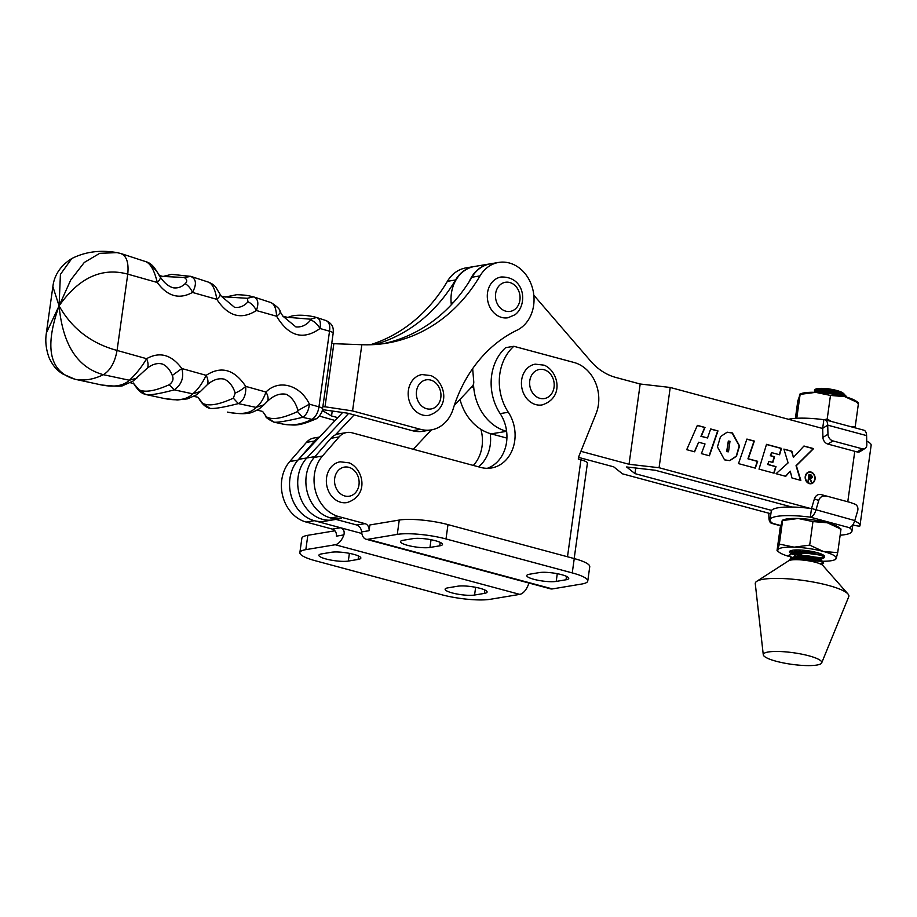 <?xml version="1.0" encoding="UTF-8"?>
<svg xmlns="http://www.w3.org/2000/svg" width="917" height="917" viewBox="0 0 917 917"><rect width="100%" height="100%" fill="white"/><g stroke="black" fill="none" stroke-linecap="round" stroke-linejoin="round"><path stroke-width="1.38" d="M172.293 375.466L181.83 368.531C171.513 354.638 159.764 351.349 146.594 358.696A11.806 6.545 58.4 0 1 147.419 368.061C152.623 364.072 157.667 362.742 162.55 364.083C166.837 366.066 170.092 369.872 172.293 375.466C173.84 379.076 172.797 382.16 169.164 384.739C155.099 391.043 145.046 392.717 138.994 389.782L133.653 383.512M136.816 378.148L129.354 380.246L103.392 374.686C93.626 379.443 84.318 381.002 75.446 379.351C49.564 372.336 44.108 347.841 59.078 305.854L60.419 274.389L71.801 258.537C85.281 251.716 100.331 249.745 116.963 252.611L120.872 253.516L116.963 252.611L99.689 253.344L84.284 262.457L70.747 279.96L59.078 305.854L52.865 286.666L46.377 332.917L59.078 305.854C62.734 344.723 77.498 367.671 103.392 374.686C110.349 370.434 114.9 362.353 117.067 350.443L127.761 274.137C101.867 267.122 78.977 277.691 59.078 305.854C71.847 328.561 91.173 343.428 117.067 350.443L146.594 358.696C141.654 367.098 135.911 374.285 129.354 380.246C123.417 385.862 114.075 387.421 101.317 384.922L101.432 384.945C115.439 386.493 122.901 386.561 123.806 385.163L133.171 381.025L147.419 368.061M145.757 394.505L138.994 389.782M164.177 398.482L146.009 394.562C150.434 395.296 159.833 393.725 174.219 389.851L169.164 384.739M164.59 398.563L164.43 398.528C177.76 401.165 187.183 399.594 192.696 393.817L174.219 389.851C181.623 384.613 184.157 377.506 181.83 368.531L206.165 375.34A11.806 6.373 53.7 0 1 207.276 384.739C213.065 379.695 218.796 377.85 224.493 379.214C229.399 381.644 232.964 386.263 235.21 393.049A11.806 3.324 -32.1 0 0 245.733 386.389C246.18 394.952 243.716 400.683 238.351 403.595L233.331 398.184C218.75 404.787 208.537 406.483 202.691 403.297L198.187 397.542M283.193 424.135L283.284 424.158C292.385 425.947 301.957 424.353 311.998 419.367C315.757 416.868 318.073 412.696 318.944 406.85L309.407 404.179C300.558 385.289 279.1 378.675 265.964 392.04A11.806 6.19 49.7 0 1 267.317 401.428C273.644 395.353 280.017 393.003 286.436 394.356C291.915 397.29 295.767 402.689 297.956 410.541L309.407 404.179C308.628 410.747 306.335 415.126 302.541 417.338L297.555 411.584C282.379 418.53 271.994 420.261 266.423 416.788L262.732 411.595M279.926 311.471C280.831 312.25 279.719 313.843 276.59 316.239C288.717 336.401 303.183 340.505 320.01 328.515C317.477 324.24 314.359 321.374 310.657 319.918C306.633 325.077 301.704 327.403 295.882 326.899L282.872 316.17L280.189 311.746C280.373 309.682 277.358 306.633 271.134 302.633L253.906 296.993M46.377 332.917C46.045 335.748 44.348 344.551 49.082 357.722C54.332 368.76 58.768 371.19 62.482 373.838L74.965 379.237L101.558 384.968M164.441 398.54L177.348 399.972L187.435 398.861L196.112 395.021L200.399 391.513L192.696 393.817C197.533 390.057 202.015 383.891 206.165 375.34C221.1 365.631 234.293 369.322 245.733 386.389L265.964 392.04C263.397 399.399 260.084 404.5 256.003 407.377L263.958 404.833L267.317 401.428M225.444 296.913L247.326 298.3L253.321 296.833C258.032 298.506 259.053 303.068 256.37 310.519A11.806 6.442 -124.5 0 0 247.991 301.796C244.231 306.083 239.75 307.929 234.569 307.355L221.364 296.271L219.977 294.116C220.699 295.102 219.644 296.833 216.813 299.332C215.254 289.428 212.435 283.697 208.354 282.149M162.699 276.441L184.191 277.473L190.919 276.407L171.674 274.332L162.034 276.728M190.14 276.2C196.249 278.527 197.029 283.938 192.49 292.443A11.806 6.591 -120 0 0 185.154 283.685C181.692 287.055 177.715 288.419 173.233 287.812C168.338 286.379 163.994 282.734 160.2 276.865A11.806 3.576 145.7 0 1 157.277 282.482C154.434 270.664 150.663 263.764 145.963 261.758M120.872 253.516L146.571 261.907C149.861 262.858 152.91 265.46 155.695 269.701L160.2 276.865C157.609 272.223 155.007 268.922 152.394 266.973M120.391 253.401C126.454 255.488 128.907 262.388 127.761 274.137L157.277 282.482C167.444 296.386 179.193 299.699 192.49 292.443L216.813 299.332C228.115 316.411 241.297 320.136 256.37 310.519L276.59 316.239C276.166 308.307 274.206 303.733 270.698 302.518M288.236 317.362L310.496 319.185L316.537 317.5C319.873 318.589 321.03 322.257 320.01 328.515L329.535 331.209C330.315 325.397 329.088 321.833 325.844 320.537M221.364 296.271L220.172 294.437M322.566 408.822L333.169 333.192A8.861 1.765 8 0 0 329.535 331.209L318.944 406.85A8.861 1.765 -172 0 1 322.566 408.822C323.254 411.103 318.096 418.702 315.838 418.943L311.998 419.367L302.541 417.338C286.941 421.086 277.381 422.691 273.874 422.129L273.747 422.107M262.64 411.469L265.735 415.917M227.668 412.169L227.496 412.134C241.366 414.92 250.868 413.338 256.003 407.377L238.351 403.595C223.404 407.412 213.913 408.993 209.913 408.34L202.691 403.297M227.336 412.1L227.576 412.146C237.514 413.785 244.392 414.129 248.209 413.154C249.951 413.349 253.573 411.962 259.053 409.005L263.958 404.833M200.399 391.513L207.276 384.739M184.191 277.473C187.194 279.376 187.515 281.45 185.154 283.685M235.21 393.049L233.331 398.184M297.956 410.541L297.555 411.584M310.496 319.185L310.657 319.918M316.067 317.351L316.056 317.351C310.141 315.597 295.217 313.557 287.961 317.488L282.872 316.17M247.326 298.3L247.991 301.796M224.997 297.108L236.838 294.678C249.47 295.182 249.39 296.145 252.805 296.684L252.794 296.684M809.069 472.37A5.559 4.608 80.5 0 0 808.909 472.393A5.559 4.608 80.5 0 0 805.252 476.645A5.559 4.608 80.5 0 0 810.731 483.362A5.559 4.608 80.5 0 0 810.903 483.328M814.72 479.052A5.559 4.608 80.5 0 0 809.23 472.335A5.559 4.608 80.5 0 0 805.573 476.588A5.559 4.608 80.5 0 0 811.064 483.305A5.559 4.608 80.5 0 0 814.72 479.052M805.241 476.496A5.972 4.94 80.5 0 0 811.132 483.717A5.972 4.94 80.5 0 0 815.053 479.144A5.972 4.94 80.5 0 0 809.161 471.934A5.972 4.94 80.5 0 0 805.241 476.496M810.972 483.74A5.972 4.94 80.5 0 0 814.732 479.201A5.972 4.94 80.5 0 0 809 471.968M728.316 441.077L726.665 451.623L728.35 451.806M730.001 441.26L728.488 441.043L726.986 451.565L728.511 451.783L730.001 441.26M732.431 432.962L727.192 432.194L720.533 436.572L717.449 446.923L724.568 459.864L729.806 460.632L736.466 456.253L739.549 445.903L732.431 432.962M729.634 460.655L736.248 456.15L739.217 445.811L732.11 433.019L727.032 432.216M810.055 478.525L811.751 482.273L808.989 478.227L808.015 481.265L808.977 474.387L810.147 474.697L811.453 475.144L812.382 477.207L811.201 478.628L809.734 478.571L811.35 482.159M770.888 513.772L622.494 473.837L613.691 466.833L578.604 457.4M451.302 304.765L451.13 302.725A35.431 29.344 -99.5 0 1 474.674 266.446L490.033 263.878A35.431 29.344 80.5 0 0 469.344 281.416M473.459 384.246L473.711 387.203L471.029 387.65M810.089 508.373L659.071 467.727L629.039 464.277L640.181 384.005L615.777 377.437A59.055 48.899 -99.5 0 1 590.617 361.069L533.82 295.217M506.62 431.334L491.157 433.856A47.248 39.122 -99.5 0 1 460.002 399.411M506.505 431.299A47.248 39.122 -99.5 0 1 473.711 387.203M491.157 433.856L506.918 438.097M788.104 462.89L776.069 473.722L785.72 476.324L790.248 471.166L792.001 478.009L800.828 480.382L796.357 465.653L813.608 448.608L803.957 446.017L793.411 457.4L791.898 451.244L783.897 449.089L788.104 462.89M766.509 444.344L759.012 469.137L774.028 473.172L776.011 466.615L767.976 464.449L768.904 461.389L772.825 462.443L774.556 456.723L770.635 455.669L771.564 452.608L779.588 454.763L781.513 448.39L766.509 444.344M746.919 439.071L738.506 463.612L755.31 468.14L757.66 461.308L748.272 458.787L754.347 441.077L746.919 439.071M705.024 443.954L701.413 453.628L709.414 455.783L717.977 430.921L710.675 428.961L707.546 437.971L701.264 436.274L705.001 427.437L697.367 425.373L686.718 449.674L694.627 451.806L698.651 442.235L705.024 443.954M659.071 467.727L670.224 387.467L822.687 428.491M640.181 384.005L670.224 387.467M629.039 464.277L580.885 451.313M771.598 510.402L634.977 473.63L626.575 466.959L655.219 470.249L791.841 507.021M634.977 473.63L635.756 468.014M852.799 525.063L859.665 526.255A33.069 6.557 -172.1 0 0 859.997 525.51L871.15 445.249A33.069 6.557 -172.1 0 0 866.737 441.157M859.997 525.51A33.069 6.557 -172.1 0 0 854.667 520.994M859.665 526.255L852.776 525.177M694.352 451.726L698.651 442.235M707.546 437.971L700.943 436.332L704.68 427.482L697.321 425.511M709.128 455.703L717.656 430.979L710.629 429.087M755.035 468.06L757.327 461.366L747.951 458.832L754.015 441.134L746.874 439.209M779.301 454.683L781.192 448.436L766.463 444.481M772.538 462.363L774.223 456.781L770.303 455.726L771.564 452.608M773.742 473.092L775.679 466.673L767.655 464.506L768.904 461.389M793.411 457.4L791.577 451.29L783.943 449.238M800.449 480.29L796.025 465.71L813.276 448.665L803.854 446.12M785.491 476.255L790.248 471.166M808.232 481.322L808.989 478.227M808.954 474.525L811.453 475.144M811.121 475.201L812.382 477.207M812.049 477.264L811.018 478.651M809.402 475.235L808.76 477.585L810.766 477.998L811.854 477.069L809.402 475.235L809.081 477.528L811.534 477.127M338.946 501.656A20.667 17.114 80.5 0 0 346.97 502.585C369.711 495.444 363.338 468.656 349.079 462.833L340.161 461.813A20.667 17.114 80.5 0 0 326.36 480.187A20.667 17.114 80.5 0 0 338.946 501.656M534.038 404.007A20.667 17.114 80.5 0 0 542.05 404.936C564.792 397.795 558.419 371.007 544.171 365.184L535.253 364.164A20.667 17.114 80.5 0 0 521.441 382.538A20.667 17.114 80.5 0 0 534.038 404.007M420.777 414.404A20.667 17.114 80.5 0 0 428.789 415.344C451.531 408.191 445.158 381.415 430.91 375.592L421.992 374.56A20.667 17.114 80.5 0 0 408.18 392.946A20.667 17.114 80.5 0 0 420.777 414.404M501.118 277.003A20.667 17.114 80.5 0 0 494.802 279.708A20.667 17.114 80.5 0 0 488.646 304.203A20.667 17.114 80.5 0 0 507.915 317.775L514.976 314.76C527.768 305.372 525.613 276.372 501.118 277.003M763.276 654.761L755.276 583.705A47.248 9.365 7.9 0 1 756.766 581.309L788.666 560.768A17.721 3.508 7.9 0 1 791.096 560.012A17.721 3.508 7.9 0 1 809.092 560.906A17.721 3.508 7.9 0 1 822.87 565.514L847.973 593.975A47.248 9.365 7.9 0 1 848.752 596.692L821.689 662.876A29.527 5.857 7.9 0 1 816.806 665.066A29.527 5.857 7.9 0 1 784.31 663.106A29.527 5.857 7.9 0 1 763.276 654.761A29.527 5.857 7.9 0 1 768.251 651.998A29.527 5.857 7.9 0 1 802.146 654.234A29.527 5.857 7.9 0 1 821.689 662.876M756.766 581.309A47.248 9.365 7.9 0 1 763.231 579.269A47.248 9.365 7.9 0 1 811.213 581.676A47.248 9.365 7.9 0 1 847.973 593.975M817.001 391.765A14.764 2.923 7.9 0 1 815.018 389.645M814.64 392.167L814.456 389.966L815.305 389.347A14.764 2.923 7.9 0 1 829.025 388.9L834.069 389.828C839.364 391.043 842.54 392.293 843.583 393.599L843.674 394.574C846.036 394.482 844.442 393.955 838.872 393.003L830.298 391.823L814.078 392.316M814.456 389.966L829.025 388.9M843.09 394.849A14.764 2.923 7.9 0 1 839.685 395.399M837.829 392.866A17.721 3.508 -172.1 0 1 838.952 393.152A17.721 3.508 -172.1 0 1 846.104 396.133L842.138 392.705L830.332 390.516L817.563 391.043L815.534 391.983M846.391 396.419L846.506 397.118M846.104 396.133L838.86 393.794L830.194 392.533L817.356 392.43M815.763 560.069L807.109 558.808L791.211 559.221L788.173 561.089L791.302 558.499L807.201 558.086L821.907 561.055L823.225 561.766L823.649 563.221L821.804 561.766L815.763 560.069M793.457 553.192L805.894 556.963L821.529 558.453L824.44 557.49L822.606 556.034L816.566 554.338L807.9 553.077L792.001 553.49L788.952 555.484L791.669 558.419M792.666 558.923L794.466 559.702M824.44 557.49L824.028 556.023L822.698 555.324L808.003 552.355L792.105 552.768L788.952 555.484M789.056 555.129L792.162 557.903M793.95 558.74L796.449 559.679M790.156 550.945L792.46 552.687M790.695 550.693L792.953 552.172M794.752 552.997L805.997 556.241L821.632 557.742L824.314 557.112M820.864 564.184L823.649 563.221M819.385 563.542L823.523 562.843M801.813 550.097L817.334 552.687M857.074 451.932L862.118 448.768A5.903 4.379 57.8 0 0 865.121 448.402L860.089 451.577A5.903 4.379 -122.2 0 1 857.074 451.932L827.913 444.08A5.903 4.379 -122.2 0 1 822.916 437.42L827.959 434.245L827.719 425.144A8.918 4.677 -74.9 0 0 824.968 419.734A8.918 4.677 -74.9 0 0 823.856 419.688A41.345 8.196 -172.1 0 0 788.528 419.298M822.916 437.42L822.687 428.319A41.345 8.196 -172.1 0 0 821.231 428.101M824.968 419.734L863.837 430.188A8.918 4.677 105.1 0 1 866.599 435.609L866.829 444.711A5.903 4.379 57.8 0 1 865.121 448.402M862.118 448.768L832.957 440.917L827.913 444.08M827.959 434.245A5.903 4.379 57.8 0 0 832.957 440.917M866.599 435.609L827.719 425.144L822.687 428.319L823.856 419.688M768.813 513.211L768.939 517.945A8.918 4.677 -74.9 0 0 771.69 523.366A8.918 4.677 -74.9 0 0 772.802 523.412A41.345 8.196 7.9 0 1 770.051 519.824A41.345 8.196 7.9 0 1 810.319 517.154A8.918 4.677 -74.9 0 0 815.924 510.104L818.755 500.487L814.388 498.894A5.903 5.021 -69.9 0 1 820.91 494.538L850.07 502.39A5.903 5.021 -69.9 0 1 850.426 502.505A5.903 5.021 -69.9 0 1 850.77 502.642M850.426 502.505L854.804 504.098A5.903 5.021 110.1 0 1 857.636 510.952L854.793 520.569A8.918 4.677 105.1 0 1 849.188 527.619A41.345 8.196 7.9 0 1 851.95 531.195A41.345 8.196 7.9 0 1 840.144 535.207M770.051 519.824L771.243 511.228A41.345 8.196 7.9 0 1 811.511 508.557L814.388 498.894M820.91 494.538L850.07 502.39M825.289 496.131A5.903 5.021 110.1 0 0 818.755 500.487M811.511 508.557L810.319 517.154L849.188 527.619M790.614 553.26A17.721 3.508 7.9 0 1 789.468 551.747A17.721 3.508 7.9 0 1 798.982 549.959A17.721 3.508 7.9 0 1 816.818 552.55A17.721 3.508 7.9 0 1 824.566 556.619A17.721 3.508 7.9 0 1 824.543 556.711M824.303 557.1A17.721 3.508 7.9 0 1 797.217 555.817M822.343 561.25A29.527 5.857 -172.1 0 0 831.295 560.711A29.527 5.857 -172.1 0 0 834.126 560.012A29.527 5.857 -172.1 0 0 836.212 558.476L835.41 559.164M840.19 529.808L840.992 529.12L827.329 522.782L812.955 521.578L798.134 518.495A29.527 5.857 -172.1 0 0 786.717 518.976A29.527 5.857 -172.1 0 0 783.886 519.675L782.339 520.237M840.832 528.845L838.677 527.286A29.527 5.857 -172.1 0 0 827.329 522.782A29.527 5.857 -172.1 0 0 798.134 518.495L782.602 520.524L779.335 544.079L794.156 547.162L809.688 545.122L823.34 551.449L837.714 552.664L836.212 558.476A29.527 5.857 -172.1 0 0 823.34 551.449A29.527 5.857 -172.1 0 0 794.156 547.162A29.527 5.857 -172.1 0 0 777.822 549.879L779.335 544.079M812.955 521.578L809.688 545.122M840.992 529.12L837.714 552.664M781.811 521.211L782.602 520.524L780.298 527.023L777.031 550.567L777.822 549.879A29.527 5.857 -172.1 0 0 779.335 552.401A29.527 5.857 -172.1 0 0 789.228 556.504M777.031 550.567L777.822 549.879M797.377 558.476A29.527 5.857 -172.1 0 0 819.878 561.204A29.527 5.857 -172.1 0 0 820.302 561.215M790.683 556.906A29.527 5.857 -172.1 0 0 792.426 557.353M793.4 554.602A17.721 3.508 7.9 0 1 791.325 553.673M857.704 403.675L858.507 402.987L844.844 396.648L830.47 395.433L815.649 392.35A29.527 5.857 -172.1 0 0 804.232 392.843A29.527 5.857 -172.1 0 0 801.401 393.542L799.865 394.104M858.358 402.712L856.191 401.153A29.527 5.857 -172.1 0 0 844.844 396.648A29.527 5.857 -172.1 0 0 815.649 392.35L800.128 394.39L796.781 418.255M824.532 419.654L827.203 418.989L831.375 421.453M830.47 395.433L827.203 418.989M850.701 426.657L855.24 426.531L858.507 402.987M799.326 395.078L800.128 394.39L797.813 400.889L795.394 418.347M533.648 305.281A35.431 29.344 -99.5 0 1 516.982 330.223A147.648 122.259 80.5 0 0 453.17 408.913A35.431 29.344 -99.5 0 1 431.219 429.901A35.431 29.344 -99.5 0 1 420.571 429.339L352.552 410.919L361.837 344.712A177.176 146.709 80.5 0 0 386.848 343.153A177.176 146.709 80.5 0 0 480.038 275.891A35.431 29.344 -99.5 0 1 498.688 262.434A35.431 29.344 -99.5 0 1 533.648 305.281M474.433 266.48A35.431 29.344 80.5 0 0 474.192 266.526A35.431 29.344 80.5 0 0 455.554 279.972A177.176 146.709 -99.5 0 1 374.503 344.563M498.688 262.434L490.515 263.798A35.431 29.344 80.5 0 0 471.877 277.255A177.176 146.709 -99.5 0 1 382.756 343.76M361.837 344.712L333.845 343.692A177.176 146.709 -99.5 0 1 331.759 343.256M370.33 344.758A177.176 146.709 80.5 0 0 447.381 281.336A35.431 29.344 -99.5 0 1 466.019 267.89L474.192 266.526M319.414 416.089L335.106 420.49M322.245 410.484L331.541 415.951L337.777 417.636M322.44 409.635L347.875 413.223L412.409 430.703A35.431 29.344 80.5 0 0 423.058 431.265L431.219 429.901M322.899 406.46L352.552 410.919M331.541 415.951L332.241 411.011M324.973 407.022L333.845 343.692M335.954 519.4L333.066 519.87A35.431 29.344 -99.5 0 1 301.063 499.284A35.431 29.344 -99.5 0 1 306.84 457.961A35.431 29.344 -99.5 0 0 301.063 499.284A35.431 29.344 -99.5 0 0 333.066 519.87L324.905 521.234A35.431 29.344 -99.5 0 1 292.901 500.648A35.431 29.344 -99.5 0 1 298.678 459.325L342.614 412.478M298.678 459.325L306.84 457.961L348.609 413.429L306.84 457.961L314.978 456.609A35.431 29.344 -99.5 0 0 309.224 497.92A35.431 29.344 -99.5 0 0 341.239 518.518M561.64 574.684A16.242 3.221 -172.1 0 0 539.311 572.586L529.51 574.225A16.242 3.221 7.9 0 0 526.771 575.578A16.242 3.221 7.9 0 0 537.958 580.255A16.242 3.221 7.9 0 0 556.218 581.412L566.018 579.773A16.242 3.221 -172.1 0 0 568.746 578.409A16.242 3.221 -172.1 0 0 561.64 574.684M435.392 540.721A16.242 3.221 -172.1 0 0 413.051 538.634L403.262 540.273A16.242 3.221 7.9 0 0 400.523 541.626A16.242 3.221 7.9 0 0 411.71 546.303A16.242 3.221 7.9 0 0 429.97 547.449L439.759 545.821A16.242 3.221 -172.1 0 0 442.498 544.457A16.242 3.221 -172.1 0 0 435.392 540.721M479.992 588.313A16.242 3.221 -172.1 0 0 457.663 586.215L447.863 587.854A16.242 3.221 7.9 0 0 445.135 589.207A16.242 3.221 7.9 0 0 456.311 593.884A16.242 3.221 7.9 0 0 474.57 595.03L484.371 593.402A16.242 3.221 -172.1 0 0 487.099 592.038A16.242 3.221 -172.1 0 0 479.992 588.313M353.744 554.349A16.242 3.221 -172.1 0 0 331.415 552.263L321.615 553.891A16.242 3.221 7.9 0 0 318.875 555.255A16.242 3.221 7.9 0 0 330.063 559.92A16.242 3.221 7.9 0 0 348.322 561.078L358.111 559.439A16.242 3.221 -172.1 0 0 360.851 558.086A16.242 3.221 -172.1 0 0 353.744 554.349M574.248 558.579L572.254 572.907A35.431 7.027 7.9 0 1 587.763 581.046L589.746 566.717A35.431 7.027 7.9 0 0 574.248 558.579L447.989 524.616A35.431 7.027 -172.1 0 0 399.262 520.054L369.872 524.96L369.07 530.691A5.903 4.894 80.5 0 0 365.012 523.653L338.797 516.603A35.431 29.344 -99.5 0 1 315.517 491.134A35.431 29.344 -99.5 0 1 322.44 456.047L339.084 436.928A17.721 14.672 -99.5 0 1 346.729 432.526A17.721 14.672 -99.5 0 1 352.036 432.801L480.806 467.441A35.431 29.344 80.5 0 0 491.42 467.991A35.431 29.344 80.5 0 0 514.712 440.871A35.431 29.344 80.5 0 0 508.327 412.26A47.237 39.122 -99.5 0 1 513.829 346.294L574.053 362.49A35.431 29.344 -99.5 0 1 598.411 404.729A35.431 29.344 -99.5 0 1 596.027 413.762L579.269 455.325A14.764 12.23 80.5 0 0 578.272 459.085L580.942 459.807A14.764 2.923 7.9 0 1 587.407 463.2L574.18 558.556M487.271 468.323A35.431 29.344 80.5 0 0 506.551 442.235A35.431 29.344 80.5 0 0 500.166 413.613A47.237 39.122 -99.5 0 1 505.657 347.658L513.829 346.294M490.228 433.592A35.431 29.344 -99.5 0 1 490.228 444.963A35.431 29.344 -99.5 0 1 478.525 466.822M473.344 465.423A35.431 29.344 80.5 0 0 482.055 446.327A35.431 29.344 80.5 0 0 480.909 429.339M319.036 437.615A17.721 14.672 80.5 0 0 314.588 441.02L297.945 460.139A35.431 29.344 80.5 0 0 291.021 495.226A35.431 29.344 80.5 0 0 314.302 520.684L361.837 533.476M528.926 583.029A14.764 7.749 105.1 0 1 519.744 594.376L490.354 599.282A35.431 7.027 -172.1 0 1 441.627 594.709L315.368 560.757A35.431 7.027 7.9 0 1 299.87 552.619A35.431 7.027 7.9 0 1 305.831 549.65L335.221 544.744A14.764 7.749 -74.9 0 0 343.898 534.898L336.413 536.147A5.903 4.894 80.5 0 0 332.355 529.109L306.14 522.048A35.431 29.344 -99.5 0 1 282.86 496.578A35.431 29.344 -99.5 0 1 289.783 461.503L306.427 442.384A17.721 14.672 -99.5 0 1 314.072 437.982L319.552 437.065M366.032 539.219A14.764 7.749 -74.9 0 0 367.877 539.299L552.401 588.92A14.764 7.749 105.1 0 1 550.555 588.84L366.032 539.219A14.764 7.749 -74.9 0 1 361.596 531.94C361.229 528.57 359.647 526.266 356.851 525.017L330.624 517.967A35.431 29.344 -99.5 0 1 307.355 492.498A35.431 29.344 -99.5 0 1 314.279 457.411L330.922 438.292A17.721 14.672 -99.5 0 1 338.568 433.89L346.729 432.526M552.401 588.92L581.791 584.014A35.431 7.027 7.9 0 0 587.763 581.046M367.877 539.299L397.279 534.393A35.431 7.027 -172.1 0 1 446.006 538.955L572.254 572.907M334.923 530.794L307.825 535.31L305.831 549.65M343.898 534.898C344.735 531.333 343.611 528.949 340.516 527.745L332.355 529.109M299.87 552.619L301.853 538.279A35.431 7.027 7.9 0 1 307.825 535.31M472.656 368.645L473.745 381.644A5.903 4.894 -99.5 0 1 472.244 386.366L454.247 405.543M431.437 429.867L413.246 449.261M335.37 434.887L354.1 414.908M283.491 424.204A8.861 7.542 -78.6 0 1 283.364 424.181A8.861 7.542 -78.6 0 1 283.284 424.158L273.874 422.129L266.423 416.788M315.826 418.954L315.826 418.954C297.498 426.944 294.197 425.075 283.364 424.181L273.816 422.118C268.073 419.275 265.3 417.132 265.483 415.688M451.13 302.725L453.56 302.323M854.782 451.313L847.778 501.771M343.531 495.547A14.764 12.23 80.5 0 0 358.685 486.457A14.764 12.23 80.5 0 0 350.134 467.762A14.764 12.23 80.5 0 0 334.98 476.851A14.764 12.23 80.5 0 0 343.531 495.547M538.623 397.898A14.764 12.23 80.5 0 0 553.765 388.808A14.764 12.23 80.5 0 0 545.214 370.113A14.764 12.23 80.5 0 0 530.072 379.202A14.764 12.23 80.5 0 0 538.623 397.898M425.362 408.306A14.764 12.23 80.5 0 0 440.504 399.216A14.764 12.23 80.5 0 0 431.953 380.509A14.764 12.23 80.5 0 0 416.811 389.599A14.764 12.23 80.5 0 0 425.362 408.306M514.724 309.465A14.764 12.23 80.5 0 0 517.933 289.313A14.764 12.23 80.5 0 0 500.842 284.213A14.764 12.23 80.5 0 0 497.622 304.375A14.764 12.23 80.5 0 0 514.724 309.465M795.692 549.959L796.3 550.292M802.914 552.733L819.339 554.968M820.933 554.682L821.151 553.96M812.909 551.621L795.268 551.576L793.239 552.527M792.804 553.306L795.509 556.023M802.123 558.476L818.537 560.7M820.13 560.413L819.053 558.98L807.247 556.791L794.466 557.307L792.448 558.258M792.001 559.038L792.219 559.851M834.069 389.828L817.712 389.966L815.259 392.04M797.985 549.936L800.484 550.876M818.193 553.948L820.589 553.742M798.661 549.948L795.417 550.498L792.964 552.573M793.285 553.215L803.98 557.834M817.402 559.679L820.234 559.359L819.202 557.903L807.396 555.713L794.615 556.229L792.173 558.304M792.483 558.946L793.331 559.76L792.517 558.946M772.802 523.412L780.642 525.521M811.545 508.499L854.793 520.569M768.939 517.945L770.44 516.993M447.381 281.336L455.554 279.972M471.877 277.255L480.038 275.891M412.409 430.703L420.571 429.339M500.166 413.613L508.327 412.26M289.783 461.503L297.945 460.139M306.14 522.048L314.302 520.684M330.624 517.967L338.797 516.603M314.279 457.411L322.44 456.047M306.427 442.384L314.588 441.02M330.922 438.292L339.084 436.928M519.744 594.376L335.221 544.744M361.596 531.94L369.07 530.691M399.262 520.054L397.279 534.393M356.851 525.017L365.012 523.653M567.497 556.757L580.942 459.807M358.593 556.034L358.111 559.439M349.388 553.352L348.322 561.078M475.636 587.316L474.57 595.03M484.841 589.986L484.371 593.402M440.24 542.405L439.759 545.821M431.036 539.735L429.97 547.449M447.989 524.616L446.006 538.955M557.284 573.687L556.218 581.412M566.488 576.357L566.018 579.773M133.825 383.638L130.065 382.63M133.263 382.962C138.891 391.834 142.043 393.553 145.918 394.539L164.303 398.505M75.297 379.317L101.248 384.911M220.103 294.277C215.243 286.883 216.183 285.668 208.87 282.276L190.919 276.407M333.169 333.192C333.226 330.808 334.648 324.756 326.223 320.641L316.95 317.603M193.579 396.35L197.957 397.221L199.161 398.929C199.597 399.846 203.861 407.137 209.844 408.329M162.859 276.43L159.1 275.409M262.629 411.446L257.047 410.082M225.571 296.89L221.375 296.271M52.865 286.666C54.252 275.02 60.556 265.643 71.801 258.537M815.637 391.972L813.31 392.556M820.99 553.822L824.028 556.023M793.343 552.504L791.016 553.089M823.753 558.063L820.188 559.565L823.225 561.766M792.54 558.247L790.225 558.831M794.191 554.074L793.32 553.215M791.165 551.874L792.322 552.71M790.374 557.605L791.52 558.453M822.95 563.795L821.3 564.402M771.69 523.366L780.585 525.762M851.95 531.195L852.833 524.788M834.126 560.012L835.674 559.45M779.335 552.401L777.18 550.842"/></g></svg>
